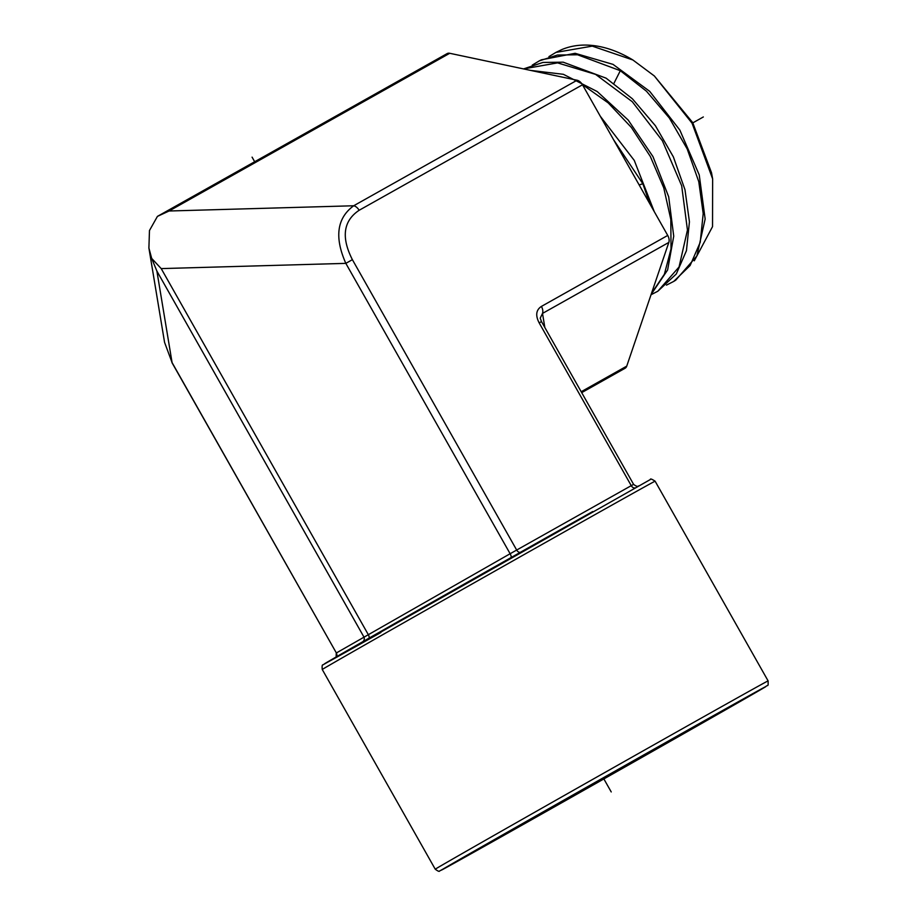 <?xml version="1.0" encoding="UTF-8"?>
<svg xmlns="http://www.w3.org/2000/svg" width="917" height="917" viewBox="0 0 917 917"><rect width="100%" height="100%" fill="white"/><g stroke="black" fill="none" stroke-linecap="round" stroke-linejoin="round"><path stroke-width="1.38" d="M449.731 53.289L169.072 211.002L157.426 216.389L447.083 53.622A7.645 4.975 60.7 0 1 449.731 53.289L577.068 80.237A7.645 4.975 60.7 0 1 582.49 84.777L667.725 235.428A7.645 4.975 60.7 0 1 668.825 242.432L626.735 366.135A7.645 4.975 60.7 0 1 625.05 368.279L581.699 392.636M638.633 485.884C637.774 486.824 636.1 486.319 633.59 484.348L631.251 485.655L539.162 322.876C535.31 315.414 536.067 309.923 541.408 306.416A7.645 4.975 -119.3 0 1 542.509 313.419L544.836 327.495M539.162 322.876L541.488 321.58L540.216 318.176L542.509 313.419L668.825 242.432M169.072 211.002L353.698 205.763C336.906 218.074 334.292 237.274 345.835 263.362L352.38 259.66L516.672 550.04A3.828 2.487 -119.3 0 0 520.512 552.229M157.426 216.389L149.471 230.522L148.898 248.014L151.683 258.411L156.887 271.065L363.785 636.776A3.828 3.76 -120.5 0 1 362.765 641.717M634.954 487.89A3.828 2.487 -119.3 0 1 631.251 485.655L510.127 553.73L345.835 263.362L161.209 268.601L151.683 258.411M557.823 803.854L681.789 733.772C719.49 712.624 727.617 708.222 706.182 720.579L503.914 834.963L557.823 803.854M718.194 713.541L696.186 725.702M495.982 839.273L549.753 808.439M636.73 760.124L607.329 775.782M694.295 260.795L712.532 226.637L712.635 178.884L692.06 123.199L654.348 75.973L632.89 59.983L592.256 46.125L555.954 52.395L548.939 56.613M666.453 285.13L673.743 281.404L690.134 265.494L700.233 242.283L703.201 213.604L698.777 181.681L687.211 148.978L669.341 118.006L646.474 91.23L620.316 70.701L613.92 83.367M555.954 52.395L561.663 49.644A128.426 83.573 60.7 0 1 632.89 59.983M657.821 291.228L676.288 274L686.443 250.673L689.435 221.845L684.988 189.75L673.365 156.876L655.403 125.744L632.421 98.818L606.137 78.186L563.176 62.173L542.91 62.448L523.538 68.913L557.559 62.872L595.614 74.403L632.294 101.73L662.395 140.782L681.675 185.761L687.452 230.052L679.038 267.007L657.821 291.228L651.024 294.747M532.273 65.096L539.288 60.889L557.41 55.043L577.572 54.779L620.316 70.701M673.743 281.404L675.726 280.178L696.863 255.981L705.15 219.037L699.235 174.895L679.852 130.099L649.694 91.333L613.037 64.385L575.119 53.301L541.362 59.823L539.288 60.889M712.635 178.884L711.523 172.763L692.725 122.637L654.348 75.973M651.127 294.437L667.61 269.988L673.731 236.15L668.688 196.811L652.95 156.578L628.214 120.081L597.208 91.551L563.37 74.311L530.45 70.38M533.935 71.113L570.947 78.942M582.352 84.536L608.177 102.876L631.366 127.44L650.325 156.475L663.77 187.893L670.82 219.472L671.015 248.954L664.389 274.229L651.448 293.497M649.786 203.723L642.851 183.755L639.16 184.936M642.851 183.755L613.53 139.636M654.257 211.609L634.266 160.418L600.291 116.241M510.987 557.605A3.828 1.272 -119.6 0 0 510.127 553.73L336.367 652.961L172.075 362.582L164.567 342.373L148.898 248.014M252.083 157.139L254.674 161.736L252.083 157.139M603.352 778.029L611.226 791.933M692.839 122.855L703.328 116.963M577.068 80.237L353.698 205.763A7.645 4.975 60.7 0 1 359.12 210.291C343.29 220.882 341.044 237.343 352.38 259.66M359.12 210.291L582.49 84.777M667.725 235.428L541.408 306.416M161.209 268.601L368.118 634.3A3.828 1.272 -119.6 0 1 369.001 638.163M380.899 632.489A187.389 0.642 -29.5 0 1 362.765 641.717A187.389 0.642 -29.5 0 1 592.703 511.548M655.105 481.184C651.792 479.029 650.222 478.468 650.394 479.499L322.922 664.871C322.154 664.653 321.936 666.201 322.257 669.502A191.217 0.653 -29.5 0 1 418.851 614.172A191.217 0.653 -29.5 0 1 596.749 513.635A191.217 0.653 -29.5 0 1 655.105 481.184L768.102 680.895A191.217 0.653 150.5 0 0 709.735 713.346A191.217 0.653 150.5 0 0 531.837 813.883A191.217 0.653 150.5 0 0 435.254 869.213C437.913 871.184 439.358 871.792 439.564 871.024L765.248 686.993C768.194 684.059 768.24 687.761 768.102 680.895M497.656 838.849A187.389 0.642 150.5 0 0 727.594 708.681A187.389 0.642 150.5 0 0 709.46 717.908A187.389 0.642 150.5 0 0 479.522 848.076A187.389 0.642 150.5 0 0 497.656 838.849M164.567 342.373L172.075 362.582L156.887 271.065M171.972 362.651L336.367 652.961A3.828 3.76 -120.5 0 1 336.275 656.893M626.735 366.135L581.183 391.731M633.59 484.348L541.488 321.58M322.257 669.502L435.254 869.213M336.252 653.03L336.138 656.973"/></g></svg>
